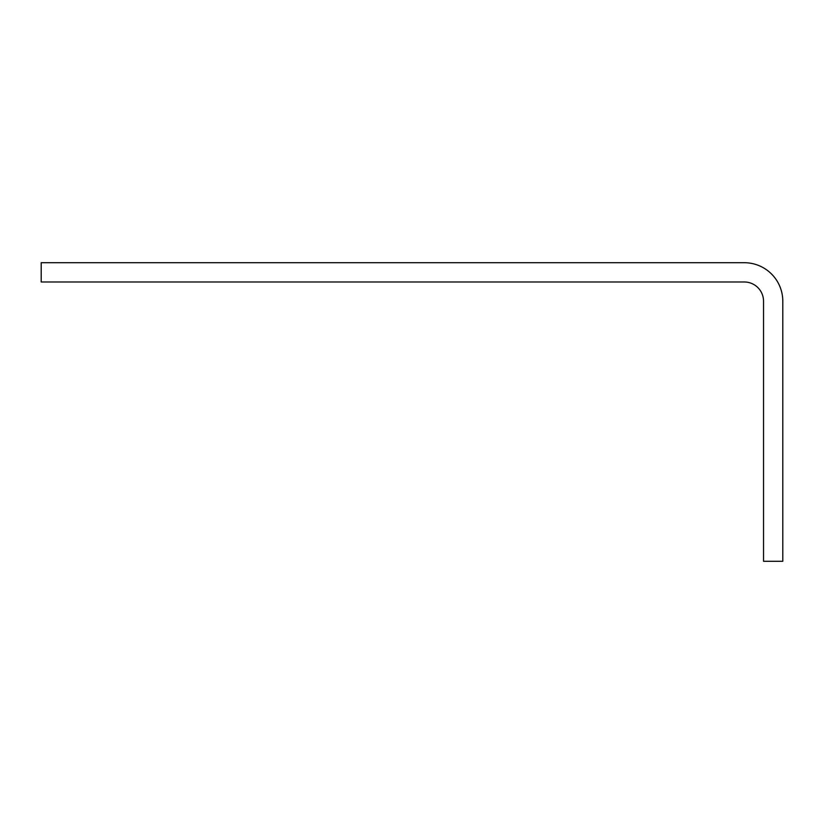 <?xml version="1.0" encoding="UTF-8"?>
<svg xmlns="http://www.w3.org/2000/svg" width="824" height="824" viewBox="0 0 824 824"><rect width="100%" height="100%" fill="white"/><g stroke="black" fill="none" stroke-linecap="round" stroke-linejoin="round"><path stroke-width="1.24" d="M41.2 262.712L744.278 262.712A38.522 38.522 0 0 1 782.8 301.244L782.8 561.288L763.539 561.288L763.539 301.244A19.261 19.261 0 0 0 744.278 281.983L41.2 281.983L41.2 262.712"/></g></svg>
